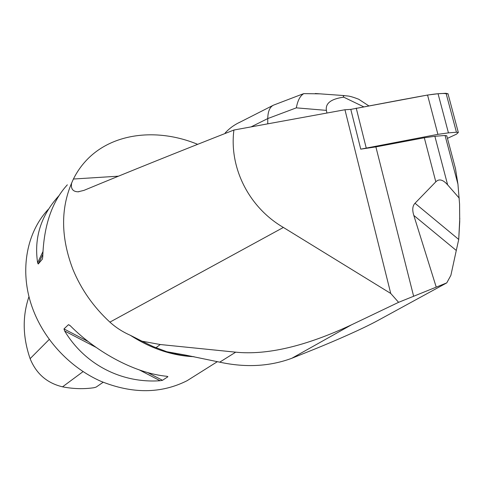 <?xml version="1.0" encoding="UTF-8"?>
<svg xmlns="http://www.w3.org/2000/svg" width="484" height="484" viewBox="0 0 484 484"><rect width="100%" height="100%" fill="white"/><g stroke="black" fill="none" stroke-linecap="round" stroke-linejoin="round"><path stroke-width="0.73" d="M447.452 138.351L456.454 134.183L458.33 132.477L456.442 132.241L448.438 132.876L437.899 134.346L360.749 149.151L350.797 109.39L427.547 95.045L438.056 93.733L446.06 93.285L448.051 93.969C439.605 91.966 418.835 96.788 402.621 99.601L350.797 109.39L344.947 109.741L233.911 130.027C178.015 151.97 128.018 172.092 83.926 190.387L78.075 191.803C72.788 191.658 70.64 188.736 71.638 183.031C60.542 209.094 60.942 237.807 72.824 269.158C81.058 289.244 93.418 306.904 109.898 322.132C115.809 327.499 122.627 331.891 130.347 335.303C151.038 348.613 172.274 355.746 194.054 356.714M446.811 135.925L445.056 135.466L434.88 136.288L424.311 137.765L375.886 146.894L360.749 149.151M459.262 198.162L447.646 184.876C442.987 179.576 439.042 178.56 435.812 181.821L415.006 203.25L458.717 239.441L459.721 221.793L459.57 204.073L457.949 184.192L455.486 168.686M130.347 335.303L141.987 341.19L160.289 344.529L235.696 352.171C267.168 355.304 305.731 346.205 351.384 324.885L398.592 302.331L446.774 282.874L450.888 275.317L456.285 250.464L413.814 215.422L436.169 286.915M398.592 302.331L390.727 293.443L344.947 109.741M413.814 215.422C412.108 209.911 412.501 205.857 415.006 203.25M458.717 239.441L459.782 218.26M458.699 239.592L456.285 250.464M193.89 356.684C184.936 356.127 175.898 354.469 166.78 351.711L185.662 355.111L219.718 362.165C245.666 367.779 269.703 366.479 291.828 358.269L315.846 348.619C336.047 340.403 362.195 328.999 377.671 320.614L446.774 282.874M390.727 293.443L283.382 227.444C248.619 207.255 229.035 167.482 233.911 130.027M283.382 227.444L109.898 322.132M141.987 341.19L153.047 346.544L166.78 351.711M197.387 374.229L187.126 380.684C161.136 393.794 132.374 393.994 100.841 381.271C71.13 368.142 45.629 341.595 33.62 311.049C18.773 273.781 25.628 233.367 48.327 209.306M197.653 144.335C157.512 127.734 112.076 132.628 86.122 160.615C81.052 166.036 76.817 172.171 73.411 179.026L71.638 183.031M68.48 324.667L70.265 325.744C97.95 353.604 136.718 373.515 166.811 376.286L167.918 376.721L162.503 380.303L160.101 380.733C121.938 383.449 85.033 364.882 64.662 331.008L63.979 328.92L68.48 324.667L69.926 325.423M67.33 184.827C52.024 201.483 43.832 225.429 42.755 256.665L42.392 259.109L38.236 264.01L37.607 262.77C33.904 237.946 40.868 215.761 58.491 196.208L58.909 195.754M103.165 382.263L96.147 387.085L93.969 387.72C83.756 389.215 73.284 388.918 62.545 386.831L83.073 371.615M28.992 296.583C22.27 316.233 22.645 336.924 30.117 358.656C36.233 373.745 47.045 383.134 62.545 386.831M363.551 106.746L343.707 97.169C331.062 98.911 325.29 103.31 326.397 110.376L296.323 107.853L267.761 118.568L267.761 123.843M326.918 113.032L326.397 110.376M343.707 97.169L343.325 96.153L343.949 95.65L348.323 96.044C350.561 96.364 354.022 97.429 358.698 99.238L368.705 105.802M225.066 133.505L225.248 132.876C229.241 128.544 233.893 125.096 239.193 122.531L240.596 121.865M225.332 133.396L225.248 132.876M302.355 94.132L273.424 105.173C269.769 107.037 267.882 111.502 267.761 118.568L251.057 126.893M320.263 93.854L303.849 93.618C300.231 95.644 297.721 100.394 296.323 107.853M303.849 93.618L302.373 94.126M356.212 108.089L366.194 147.856M437.899 134.346L427.547 95.045M456.442 132.241L446.06 93.285M438.056 93.733L448.438 132.876M445.056 135.466L457.949 184.192M434.88 136.288L447.646 184.876M413.645 296.299L375.886 146.894M435.812 181.821L424.311 137.765M30.117 358.656L49.241 339.429M64.662 331.008L96.074 347.373M139.531 370.012L160.101 380.733M63.979 328.92L88.227 341.565M147.668 372.565L162.503 380.303M167.168 376.328L167.918 376.721M42.816 254.439L38.236 264.01M42.931 251.65L37.607 262.77M235.696 352.171L219.718 362.165M351.384 324.885L291.828 358.269M160.289 344.529L155.921 347.736M73.411 179.026L118.459 176.176M458.33 132.477L447.96 93.624M446.744 135.671L455.613 169.164M217.383 361.657L187.126 380.684M78.934 191.743L78.075 191.803M239.211 122.573L273.024 105.379M344.372 95.596L315.302 93.509"/></g></svg>
